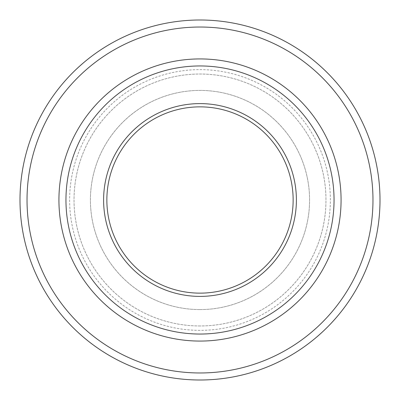 <?xml version="1.0" encoding="UTF-8"?>
<svg xmlns="http://www.w3.org/2000/svg" width="400" height="400" viewBox="0 0 400 400"><rect width="100%" height="100%" fill="white"/><g stroke="black" fill="none" stroke-linecap="round" stroke-linejoin="round"><path stroke-width="0.3" stroke-dasharray="2 1.5" d="M200 65.955A134.045 134.045 0 0 0 65.955 200A134.045 134.045 0 0 0 200 334.045A134.045 134.045 0 0 0 334.045 200A134.045 134.045 0 0 0 200 65.955A134.045 134.045 0 0 1 334.045 200A134.045 134.045 0 0 1 200 334.045M200 293.14A93.14 93.14 0 0 1 106.86 200A93.14 93.14 0 0 1 200 106.86A93.14 93.14 0 0 1 293.14 200A93.14 93.14 0 0 1 200 293.14M200 330.37A130.37 130.37 0 0 1 69.63 200A130.37 130.37 0 0 1 200 69.63A130.37 130.37 0 0 1 330.37 200A130.37 130.37 0 0 1 200 330.37M200 325.97A125.97 125.97 0 0 1 74.03 200A125.97 125.97 0 0 1 200 74.03A125.97 125.97 0 0 1 325.97 200A125.97 125.97 0 0 1 200 325.97A125.97 125.97 0 0 1 74.03 200A125.97 125.97 0 0 1 200 74.03A125.97 125.97 0 0 1 325.97 200A125.97 125.97 0 0 1 200 325.97M200 309.58A109.58 109.58 0 0 1 90.42 200A109.58 109.58 0 0 1 200 90.42A109.58 109.58 0 0 1 309.58 200A109.58 109.58 0 0 1 200 309.58A109.58 109.58 0 0 1 90.42 200A109.58 109.58 0 0 1 200 90.42A109.58 109.58 0 0 1 309.58 200A109.58 109.58 0 0 1 200 309.58M200 20A180 180 0 0 1 380 200A180 180 0 0 1 200 380A180 180 0 0 1 20 200A180 180 0 0 1 200 20"/><path stroke-width="0.6" d="M200 20A180 180 0 0 1 380 200A180 180 0 0 1 200 380A180 180 0 0 1 20 200A180 180 0 0 1 200 20A180 180 0 0 0 20 200A180 180 0 0 0 200 380M200 296.395A96.395 96.395 0 0 1 103.605 200A96.395 96.395 0 0 1 200 103.605A96.395 96.395 0 0 1 296.395 200A96.395 96.395 0 0 1 200 296.395M200 293.14A93.14 93.14 0 0 1 106.86 200A93.14 93.14 0 0 1 200 106.86A93.14 93.14 0 0 1 293.14 200A93.14 93.14 0 0 1 200 293.14M200 65.955A134.045 134.045 0 0 1 334.045 200A134.045 134.045 0 0 1 200 334.045A134.045 134.045 0 0 1 65.955 200A134.045 134.045 0 0 1 200 65.955M200 372.97A172.97 172.97 0 0 0 372.97 200A172.97 172.97 0 0 0 200 27.03A172.97 172.97 0 0 0 27.03 200A172.97 172.97 0 0 0 200 372.97M200 341.07A141.07 141.07 0 0 1 58.93 200A141.07 141.07 0 0 1 200 58.93A141.07 141.07 0 0 1 341.07 200A141.07 141.07 0 0 1 200 341.07"/></g></svg>
